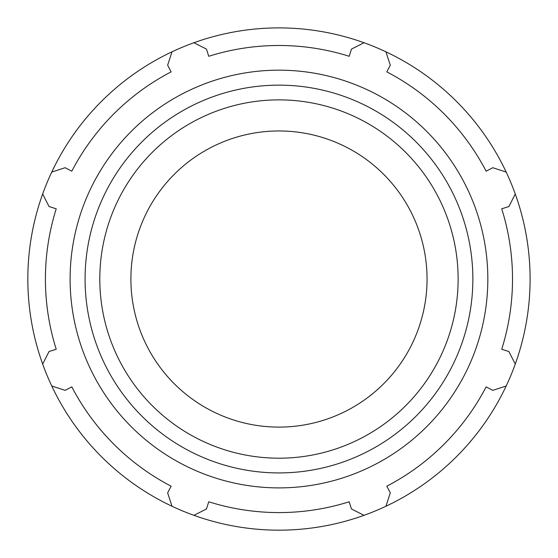 <?xml version="1.0" encoding="UTF-8"?>
<svg xmlns="http://www.w3.org/2000/svg" width="558" height="558" viewBox="0 0 558 558"><rect width="100%" height="100%" fill="white"/><g stroke="black" fill="none" stroke-linecap="round" stroke-linejoin="round"><path stroke-width="0.84" d="M364.004 42.736A251.128 251.128 0 0 0 51.755 385.996A251.128 251.128 0 0 0 515.264 364.067A251.128 251.128 0 0 0 364.004 42.736L351.463 49.104L349.196 56.295A233.551 233.551 0 0 0 208.741 56.295L206.474 49.104L193.933 42.736M42.673 364.067L49.041 351.533L56.225 349.266A233.551 233.551 0 0 1 56.225 208.804L49.041 206.537L42.673 194.003M172.01 506.252L167.644 492.881L171.125 486.199A233.551 233.551 0 0 1 71.808 386.875L65.126 390.356L51.755 385.996M364.004 515.334L351.463 508.966L349.196 501.775A233.551 233.551 0 0 1 208.741 501.775L206.474 508.966L193.933 515.334M506.183 385.996L492.812 390.356L486.13 386.875A233.551 233.551 0 0 1 386.813 486.199L390.293 492.881L385.927 506.252M278.972 487.894A208.859 208.859 0 0 0 459.848 174.605A208.859 208.859 0 0 0 98.089 174.605A208.859 208.859 0 0 0 278.972 487.894M515.264 194.003L508.896 206.537L501.712 208.804A233.551 233.551 0 0 1 501.712 349.266L508.896 351.533L515.264 364.067M385.927 51.817L390.293 65.188L386.813 71.87A233.551 233.551 0 0 1 486.13 171.194L492.812 167.714L506.183 172.073M51.755 172.073L65.126 167.714L71.808 171.194A233.551 233.551 0 0 1 171.125 71.87L167.644 65.188L172.01 51.817M278.972 427.107A148.072 148.072 0 0 0 427.044 279.035A148.072 148.072 0 0 0 278.972 130.963A148.072 148.072 0 0 0 130.893 279.035A148.072 148.072 0 0 0 278.972 427.107M278.972 458.195A179.16 179.16 0 0 1 99.805 279.035A179.16 179.16 0 0 1 278.972 99.875A179.16 179.16 0 0 1 458.132 279.035A179.16 179.16 0 0 1 278.972 458.195M472.856 279.035A193.891 193.891 0 0 0 278.972 85.144A193.891 193.891 0 0 0 85.081 279.035A193.891 193.891 0 0 0 278.972 472.926A193.891 193.891 0 0 0 472.856 279.035"/></g></svg>
